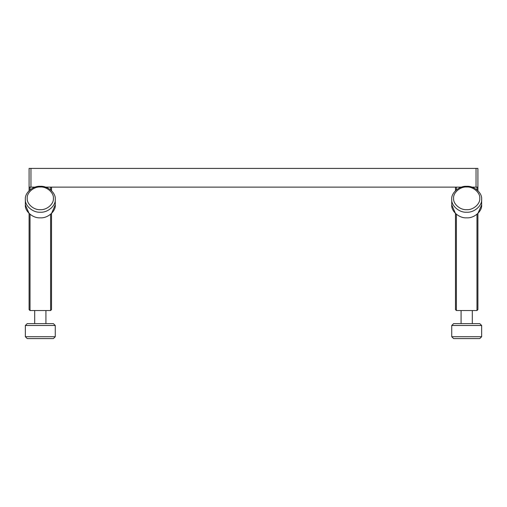 <?xml version="1.0" encoding="UTF-8"?>
<svg xmlns="http://www.w3.org/2000/svg" width="507" height="507" viewBox="0 0 507 507"><rect width="100%" height="100%" fill="white"/><g stroke="black" fill="none" stroke-linecap="round" stroke-linejoin="round"><path stroke-width="0.76" d="M481.65 199.27C482.322 192.856 474.089 185.733 466.687 186.31C459.285 185.733 451.059 192.856 451.731 199.27C451.059 205.677 459.285 212.801 466.687 212.224C474.089 212.801 482.322 205.677 481.65 199.27L481.65 204.879L477.911 213.447L477.911 309.6L477.911 245.084L477.911 309.6L476.973 310.538L456.401 310.538L455.47 309.6L455.47 213.447L455.47 305.113M477.911 190.695L477.911 187.115L477.911 190.695L477.911 187.115L476.041 187.115L476.041 168.413L29.089 168.413L29.089 190.695M455.47 190.695L455.47 187.115M455.47 309.6L455.47 213.447L451.731 204.879L451.731 199.27M456.401 214.284L456.401 310.538M476.973 310.538L476.973 214.284M456.401 187.115L456.401 189.859M476.973 189.859L476.973 187.115M55.269 199.27C55.941 192.856 47.715 185.733 40.313 186.31C32.911 185.733 24.678 192.856 25.35 199.27C24.678 205.677 32.911 212.801 40.313 212.224C47.715 212.801 55.941 205.677 55.269 199.27L55.269 204.879L51.53 213.447L51.53 309.6L51.53 245.084L51.53 309.6L50.599 310.538L30.027 310.538L29.089 309.6L29.089 213.447L29.089 305.113M51.53 190.695L51.53 187.115M29.089 309.6L29.089 213.447L25.35 204.879L25.35 199.27M30.027 214.284L30.027 310.538M50.599 310.538L50.599 214.284M30.027 187.115L30.027 189.859M50.599 189.859L50.599 187.115M477.911 187.115L477.911 168.413L476.041 168.413M30.959 168.413L30.959 187.115L35.135 187.115M45.491 187.115L461.509 187.115M471.865 187.115L476.041 187.115M30.959 187.115L29.089 187.115M40.313 186.994C46.79 186.487 53.989 192.723 53.4 198.332C53.989 203.941 46.79 210.177 40.313 209.67C33.836 210.177 26.637 203.941 27.22 198.332C26.637 192.723 33.836 186.487 40.313 186.994M25.35 204.879C24.678 211.286 32.911 218.416 40.313 217.833C47.715 218.416 55.941 211.286 55.269 204.879M53.4 338.587L55.269 336.718L25.35 336.718L27.22 338.587L53.4 338.587M55.269 336.718L55.269 325.5L25.35 325.5L25.35 336.718M55.269 325.5L53.4 323.631L27.22 323.631L25.35 325.5M45.922 323.631L45.922 310.538M34.698 310.538L34.698 323.631M479.78 338.587L481.65 336.718L451.731 336.718L453.6 338.587L479.78 338.587M481.65 336.718L481.65 325.5L451.731 325.5L451.731 336.718M481.65 325.5L479.78 323.631L453.6 323.631L451.731 325.5M472.302 323.631L472.302 310.538M461.078 310.538L461.078 323.631M466.687 186.994C473.164 186.487 480.363 192.723 479.78 198.332C480.363 203.941 473.164 210.177 466.687 209.67C460.21 210.177 453.011 203.941 453.6 198.332C453.011 192.723 460.21 186.487 466.687 186.994M451.731 204.879C451.059 211.286 459.285 218.416 466.687 217.833C474.089 218.416 482.322 211.286 481.65 204.879"/></g></svg>
